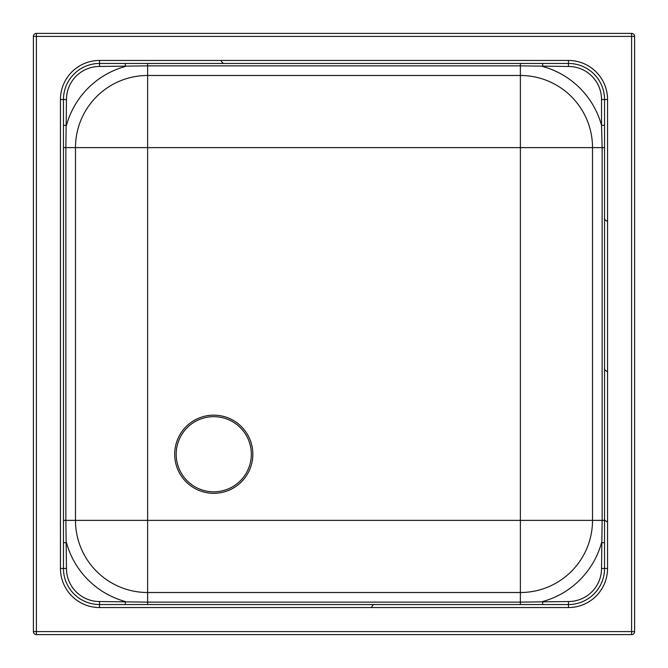 <?xml version="1.0" encoding="UTF-8"?>
<svg xmlns="http://www.w3.org/2000/svg" width="668" height="668" viewBox="0 0 668 668"><rect width="100%" height="100%" fill="white"/><g stroke="black" fill="none" stroke-linecap="round" stroke-linejoin="round"><path stroke-width="1" d="M251.335 454.24A37.575 37.575 0 0 1 213.76 491.815A37.575 37.575 0 0 1 176.185 454.24A37.575 37.575 0 0 1 213.76 416.665A37.575 37.575 0 0 1 251.335 454.24M63.46 125.333L63.46 568.468A36.072 36.072 0 0 0 99.532 604.54L568.468 604.54L568.468 601.534L520.372 602.135L520.372 592.516A72.144 72.144 0 0 0 592.516 520.372A72.144 72.144 0 0 1 520.372 592.516L520.372 520.372L147.628 520.372L147.628 147.628L75.484 147.628L75.484 520.372L147.628 520.372L147.628 592.516A72.144 72.144 0 0 1 75.484 520.372A72.144 72.144 0 0 0 147.628 592.516L520.372 592.516L147.628 592.516L147.628 602.135L99.532 601.534A33.066 33.066 0 0 1 66.466 568.468L65.865 520.372L65.865 147.628L66.466 99.532A33.066 33.066 0 0 1 99.532 66.466L147.628 65.865L147.628 147.628L520.372 147.628L520.372 75.484L147.628 75.484L520.372 75.484L520.372 65.865L568.468 66.466A33.066 33.066 0 0 1 601.534 99.532L601.534 125.333L604.54 125.333L604.54 99.532A36.072 36.072 0 0 0 568.468 63.46L99.532 63.46A36.072 36.072 0 0 0 63.46 99.532L63.46 125.333L66.466 125.333A84.168 84.168 0 0 1 125.333 66.466L125.333 63.46M542.666 63.46L542.666 66.466A84.168 84.168 0 0 1 601.534 125.333L602.135 147.628L602.135 520.372L601.534 568.468A33.066 33.066 0 0 1 568.468 601.534M99.532 601.534L99.532 607.546L568.468 607.546L568.468 604.54A36.072 36.072 0 0 0 604.54 568.468L604.54 125.333M125.333 604.54L125.333 601.534A84.168 84.168 0 0 1 66.466 542.666L63.46 542.666M604.54 542.666L601.534 542.666A84.168 84.168 0 0 1 542.666 601.534L542.666 604.54M592.516 520.372L520.372 520.372L520.372 147.628L604.54 147.628L604.54 520.372L592.516 520.372L592.516 147.628A72.144 72.144 0 0 0 520.372 75.484M147.628 75.484A72.144 72.144 0 0 0 75.484 147.628L63.46 147.628M632.437 33.525A3.006 3.006 0 0 1 632.646 33.592A3.006 3.006 0 0 0 631.594 33.4L631.594 634.6A3.006 3.006 0 0 0 634.6 631.594L33.4 631.594A3.006 3.006 0 0 0 36.406 634.6L36.406 33.4A3.006 3.006 0 0 0 33.4 36.406L634.6 36.406A3.006 3.006 0 0 0 634.132 34.794A3.006 3.006 0 0 1 634.6 36.406L634.6 631.594A3.006 3.006 0 0 1 631.594 634.6L36.406 634.6M632.237 33.467A3.006 3.006 0 0 0 631.594 33.4L36.406 33.4A3.006 3.006 0 0 0 33.4 36.406L33.4 631.594M633.039 33.767A3.006 3.006 0 0 1 634.132 34.794A3.006 3.006 0 0 0 632.846 33.676A3.006 3.006 0 0 1 634.132 34.794M252.838 454.24A39.078 39.078 0 0 0 194.221 420.397A39.078 39.078 0 0 0 194.221 488.083A39.078 39.078 0 0 0 252.838 454.24M147.628 63.46L147.628 65.865L520.372 65.865L520.372 63.46M601.534 99.532L607.546 99.532A39.078 39.078 0 0 0 568.468 60.454L568.468 66.466M568.468 60.454L99.532 60.454L99.532 66.466M99.532 60.454A39.078 39.078 0 0 0 60.454 99.532L66.466 99.532M63.46 520.372L75.484 520.372M60.454 99.532L60.454 568.468L66.466 568.468M520.372 604.54L520.372 602.135L147.628 602.135L147.628 604.54M568.468 607.546A39.078 39.078 0 0 0 607.546 568.468L601.534 568.468M607.546 568.468L607.546 99.532M60.454 568.468A39.078 39.078 0 0 0 99.532 607.546M607.17 221.25C604.941 219.981 604.064 218.987 604.54 218.269M607.17 371.55C604.941 370.281 604.064 369.287 604.54 368.569M607.17 521.85C604.941 520.581 604.064 519.587 604.54 518.869M371.6 607.17C372.869 604.941 373.863 604.064 374.581 604.54M224.281 63.46C224.197 64.011 221.734 62.633 221.3 60.83"/></g></svg>
